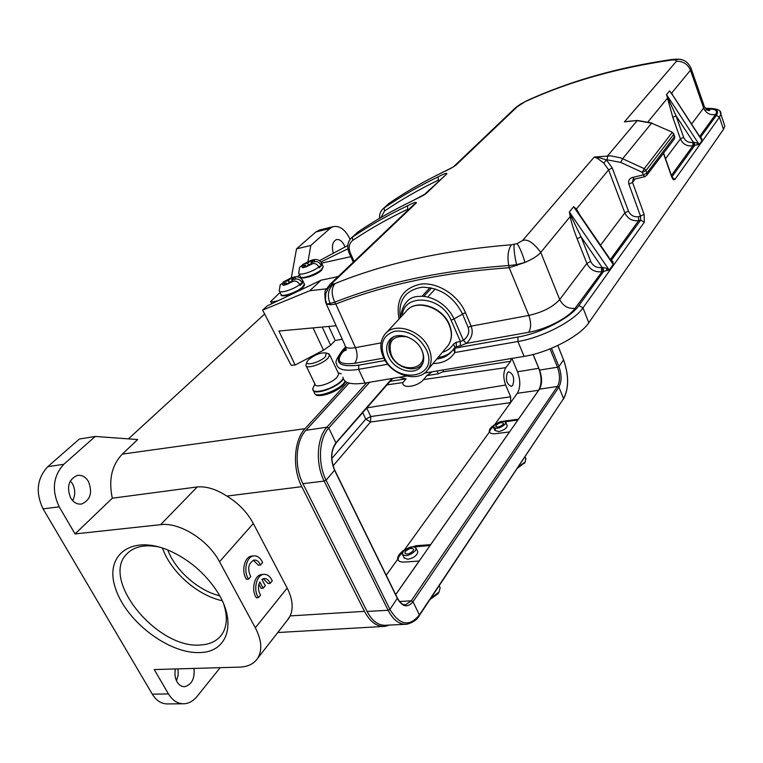 <?xml version="1.0" encoding="UTF-8"?>
<svg xmlns="http://www.w3.org/2000/svg" width="763" height="763" viewBox="0 0 763 763"><rect width="100%" height="100%" fill="white"/><g stroke="black" fill="none" stroke-linecap="round" stroke-linejoin="round"><path stroke-width="1.14" d="M413.126 550.867L413.603 549.322C411.619 547.624 408.873 548.359 405.372 551.506L404.886 553.07C406.879 554.768 409.626 554.033 413.126 550.867M415.377 550.686C409.865 555.683 405.525 556.847 402.368 554.176L403.141 551.697C408.663 546.718 412.993 545.574 416.131 548.254L415.377 550.686M430.017 599.499L438.115 593.662L438.849 592.279M430.761 598.383L439.002 591.993L440.146 587.853L439.593 586.699M674.711 136.243L646.89 173.077L643.247 174.908L644.859 176.663L646.747 175.261L646.89 173.077L645.984 170.521L644.258 168.661L642.341 172.352L620.71 162.405L622.627 158.733L620.538 157.855L610.801 155.852L594.243 157.035L597.563 158.427L603.781 163.091L606.451 159.906L598.802 157.531L597.563 158.427M645.136 176.453L646.747 175.261L674.101 139.295M700.825 138.275L701.731 138.656L702.027 140.573L699.194 144.531L697.105 142.996L693.329 142.195L693.433 145.628L692.928 145.743C687.101 146.582 682.933 144.302 680.434 138.904L672.832 117.416L666.528 94.574L669.59 90.873L673.51 96.462M701.55 138.637L700.596 137.95L701.187 138.856M701.207 138.895L702.036 140.564M705.584 108.499C716.028 107.831 719.604 110.168 716.295 115.49L700.415 137.464L701.731 138.656M344.952 345.21L344.981 345.257C345.353 347.976 348.834 348.777 355.424 347.651C357.866 354.013 357.609 359.22 354.661 363.293C338.972 365.143 335.234 361.128 343.426 351.238L346.116 350.131M701.073 137.664L700.72 138.151M406.383 376.092L365 383.026C351.18 385.057 343.808 383.102 342.883 377.17M724.049 123.759L724.84 126.153L723.477 129.376L588.807 322.778C580.147 336.063 548.435 352.62 524.105 356.388L424.476 373.069M463.408 340.308L466.298 343.445L460.318 345.849L456.236 346.583L456.341 342.234L460.404 341.5L460.318 345.849M453.832 348.691L456.236 346.583L453.48 349.111L454.824 352.535C449.989 359.764 442.693 363.436 432.955 363.531M466.298 343.445L463.494 340.25L460.404 341.5L451.057 320.145L454.061 318.915C445.716 301.271 427.738 295.224 419.421 296.425C409.035 296.263 402.683 303.331 400.356 317.608M451.057 320.145C441.615 295.92 403.684 292.763 402.273 315.539M463.494 340.25C468.205 336.407 469.741 332.105 468.129 327.346L462.368 313.717C453.356 296.34 439.908 287.508 422.015 287.212C405.363 290.178 398.114 300.345 400.27 317.704M399.059 319.02C395.501 299.745 402.778 288.099 420.871 284.074C437.704 282.024 458.239 295.167 465.382 312.515L471.124 326.154L528.854 315.424C542.731 312.248 553.013 306.964 559.699 299.563C563.018 306.011 568.13 308.939 575.044 308.357C568.483 317.799 546.289 329.301 528.692 332.296L466.393 343.388C471.887 338.181 473.47 332.43 471.124 326.154L468.129 327.346M570.447 217.627C571.64 223.397 573.871 230.436 577.152 238.752L581.024 236.759L571.678 217.474L570.447 217.627L570.247 216.511L540.767 252.4C533.49 242.663 527.433 238.705 522.598 240.517L517.018 243.655L511.41 244.799C508.091 249.53 507.195 256.463 508.721 265.572L509.217 267.718L524.963 262.453L516.589 264.647L508.73 265.6M577.152 238.752L586.871 263.407L559.699 299.563L540.767 252.4C538.115 255.615 532.851 258.962 524.963 262.453M334.776 302.224L326.822 304.16L330.656 304.733L335.806 304.055L334.766 302.205C331.256 294.28 331.342 288.061 335.052 283.569C385.172 263.178 443.961 250.254 511.429 244.77M335.043 283.578L332.22 284.284L332.945 282.386L330.064 284.399M326.822 304.151L325.448 299.659L325.782 293.469L328.557 287.68L332.22 284.284M326.831 304.151L325.62 302.472C324.447 294.432 324.628 290.102 326.173 289.501L329.998 284.37L413.546 204.827M413.584 204.789L416.35 202.891C416.493 201.699 413.546 202.672 407.499 205.8L407.738 209.234L408.701 209.444M358.257 231.818L358.114 231.895C374.919 220.517 393.241 210.073 413.088 200.555L426.345 193.363L446.88 173.802C446.975 172.743 444.047 173.754 438.096 176.863L438.353 180.135L439.288 180.316M453.365 166.916L443.074 172.161C448.444 169.777 452.783 167.402 456.093 165.027L453.851 166.458M612.021 261.995L613.214 264.456L609.208 270.045L606.614 268.366L606.957 270.293M570.247 216.511L569.341 211.952L609.208 270.035L602.15 271.638L602.112 267.431L581.024 236.759L590.715 261.413C593.013 266.001 596.618 268.051 601.54 267.555L603.018 267.422L603.724 271.237L578.926 305.543C570.619 317.789 540.795 333.259 517.972 337.017L517.934 341.509C542.302 337.551 574.186 320.985 582.98 307.88L578.926 305.543M606.623 268.366L603.018 267.412M571.678 217.474L569.36 211.99L573.671 206.716L576.399 209.033L580.176 215.49M571.306 216.511L570.285 216.52M610.905 260.364L611.649 260.278L613.013 261.976L611.125 260.688L612.107 262.119L576.237 209.739L576.532 210.14L576.399 209.033L608.607 169.834L603.781 163.091M611.649 261.404L612.002 261.957M613.013 261.976L613.214 264.456L573.671 206.716L576.475 210.016M576.532 210.14L577.066 210.893L576.914 209.739M577.066 210.893L578.421 212.934M611.106 260.584L640.643 220.164L638.669 220.593C632.327 221.337 627.72 218.762 624.849 212.867L608.607 169.834L612.231 167.994L606.451 159.906L607.148 159.858L607.567 155.91L637.21 120.621L651.592 123.167L622.627 158.733L644.258 168.661L672.174 132.466L673.863 133.802M515.092 108.155L525.163 101.67M521.558 103.568L525.154 101.67C568.368 81.784 617.257 67.888 671.812 60.01L675.389 59.915L676.419 61.298C683.019 61.097 687.701 64.054 690.467 70.196L691.183 68.699L703.982 105.447M681.912 59.762L679.032 59.19L675.389 59.915M672.832 117.416L676.037 115.795L668.483 99.228L667.511 99.276M668.483 99.228L667.377 98.341M668.169 98.417L666.547 94.602M672.413 94.784L672.089 93.696M702.027 140.573L672.289 94.574M671.869 93.906L671.688 93.048L690.467 70.196L703.629 108.022L704.354 106.467C706.5 109.691 708.293 111.036 709.704 110.511C710.048 109.996 708.36 109.853 704.621 110.072M671.745 93.658L701.311 139.047M676.419 61.298L624.439 121.861L630.915 121.05M624.449 121.861L629.704 121.212M690.83 67.63L691.183 68.699C688.665 62.785 684.611 59.619 679.032 59.199L672.689 59.371L671.822 60M706.395 109.3C715.093 108.537 718.164 110.273 715.58 114.507L699.642 136.491M694.101 142.147L694.797 145.237L693.433 145.628M666.528 94.574L699.185 144.522L694.797 145.237L671.926 176.873M697.105 142.996L697.439 144.55M598.802 157.531L594.282 157.035M634.244 179.028L632.346 177.502L643.247 174.908L642.341 172.352L645.984 170.521L673.805 134.24L674.492 138.78L674.769 136.434L672.432 132.276L651.592 123.167L672.394 132.257M302.491 280.031L302.301 283.407L300.107 285.429L299.697 284.551C293.173 289.778 279.02 294.003 279.229 290.693L280.24 284.704M302.301 283.407L299.411 284.017M292.448 281.318L291.8 279.935L295.949 279.039C298.447 278.829 300.431 280.002 301.9 282.539M291.037 278.266L288.376 280.67L284.256 281.557L291.323 278.037L294.747 277.293L295.949 279.039M284.256 281.557L282.129 283.54M292.086 279.668L291.323 278.037M291.8 279.935L294.451 277.522M289.148 282.329L288.376 280.67M293.736 281.042L286.898 284.37L289.587 281.938L293.736 281.042C296.244 280.851 298.228 282.024 299.697 284.551M286.898 284.37L283.187 285.391L282.033 283.559L280.279 284.733M286.936 284.341L286.154 282.672L283.464 285.104M286.154 282.672L282.033 283.559M321.471 262.72L321.328 265.886L319.23 267.823L318.839 266.964C312.496 272.029 298.438 276.225 298.686 273.011L299.63 267.269M321.328 265.886L318.591 266.487M311.609 263.845L311.008 262.529L315.1 261.614C317.57 261.394 319.516 262.539 320.937 265.028M310.169 260.984L307.623 263.283L303.56 264.189L310.455 260.765L313.831 260.011L315.1 261.614M303.56 264.189L299.668 267.298M311.19 262.367L310.455 260.765M311.008 262.529L313.545 260.231M308.376 264.914L307.623 263.283M312.992 263.54L306.316 266.773L308.891 264.446L312.992 263.54C315.462 263.33 317.408 264.475 318.839 266.964M306.316 266.773L302.663 267.803L301.423 266.106L305.496 265.2L302.921 267.527M306.249 266.84L305.496 265.2M397.418 598.125L389.941 609.427L388.109 610.295L367.089 611.44L302.94 483.666C294.079 466.756 295.643 440.871 305.925 430.313L349.092 383.112M435.253 288.919L427.785 297.084M367.089 611.44C372.306 621.216 378.61 625.813 386.011 625.231L405.029 624.334M395.701 594.635L539.47 389.178C542.226 384.104 542.255 377.733 539.565 370.074L533.127 354.461M503.246 424.304L503.57 423.303C501.739 421.968 499.26 422.626 496.112 425.287L495.778 426.298C497.61 427.633 500.099 426.965 503.246 424.304M505.316 424.018C500.356 428.224 496.427 429.273 493.527 427.166L494.052 425.563C499.021 421.376 502.951 420.337 505.831 422.454L505.316 424.018M517.448 468.244L524.849 462.559M518.249 467.032L525.268 461.787L525.688 458.267M313.078 327.89L323.493 350.198L330.627 345.219L335.224 340.498L342.253 339.23M323.493 350.198L295.128 365.019L291.142 365.286L262.615 310.102L267.193 305.944L321.08 280.193L338.209 276.559M328.739 326.45L335.224 340.498M336.159 325.763L278.905 331.047L295.128 365.019M326.535 288.815L309.854 290.713L262.615 310.102M347.928 248.786L320.985 261.967M347.794 245.505L319.535 260.65M309.854 290.713L321.08 280.193M280.078 292.477L270.665 301.519L272.687 301.843L278.133 300.717M350.827 256.664L321.709 263.101M299.525 274.814L297.179 276.94M399.192 377.304L406.078 378.829L402.874 382.578C401.815 389.025 417.714 386.851 423.541 379.573L426.879 375.587L438.305 373.803L437.046 370.961M390.141 381.319L406.078 378.829M511.334 358.524L510.657 361.271L505.859 367.632C503.208 372.191 503.132 377.99 505.65 385.029L367.013 407.871M442.817 369.998L443.293 371.066L442.664 371.915L438.305 373.803M177.998 668.884L178.199 675.007L176.491 680.768M175.414 668.96C174.45 673.758 175.004 678.078 177.073 681.903C179.095 685.212 181.661 686.795 184.78 686.652C191.847 684.573 194.918 678.498 193.983 668.426M258.915 584.248L261.118 588.368L263.168 588.225L265.266 585.669L261.938 579.394L263.969 578.535C266.63 578.325 268.7 579.947 270.159 583.38L268.109 583.533L263.254 578.707M270.159 583.38L272.248 580.834C270.131 576.227 267.241 574.072 263.578 574.386C256.378 574.959 252.982 590.066 258.457 597.639L260.574 595.054C258.066 590.896 257.808 586.518 259.811 581.931L263.168 588.225M262.405 574.472L261.528 574.539C254.317 575.111 250.913 590.209 256.397 597.772L258.457 597.639M248.566 579.136L250.722 576.58C247.222 568.721 248.337 563.218 254.069 560.08C256.826 559.842 258.953 561.492 260.46 565.03L262.586 562.512C260.402 557.763 257.417 555.569 253.631 555.922C246.401 556.589 243.082 571.535 248.566 579.136L246.506 579.298C241.022 571.697 244.341 556.761 251.58 556.103L253.631 555.922M260.46 565.03L258.419 565.202L253.373 560.252M252.486 556.017L251.58 556.103M70.339 480.89L72.475 483.742C75.413 489.484 75.48 495.13 72.657 500.662M70.663 497.962C73.601 502.626 77.301 504.629 81.775 503.981C90.463 499.994 92.695 492.507 88.47 481.539C85.523 476.77 81.755 474.748 77.168 475.463C68.575 479.507 66.41 487.004 70.663 497.962M507.385 372.716C505.325 379.688 506.642 384.247 511.344 386.393L512.736 385.391C514.767 378.41 513.432 373.86 508.74 371.743L507.385 372.716M511.925 358.419L517.524 371.8C520.595 380.403 520.519 387.575 517.314 393.298L510.581 402.635L510.647 396.817L505.65 385.029M503.38 421.195L518.42 419.183L538.649 390.274C541.825 384.428 541.864 377.103 538.764 368.281L533.07 354.471M495.216 424.352L494.72 424.648C490.981 427.108 489.169 429.378 489.264 431.476L489.426 431.992C490.266 433.46 492.383 434.013 495.778 433.651L509.493 431.944L430.628 544.639L415.864 545.755L404.504 549.808C399.707 553.099 397.437 556.217 397.704 559.174L398.191 560.176C397.819 557.877 399.316 555.311 402.664 552.488M489.655 432.363C489.484 430.675 490.781 428.768 493.537 426.641M426.879 375.587L432.23 371.762M333.04 465.897L370.513 422.025L365.782 419.125L370.751 416.541L370.513 422.025L510.581 402.635L494.72 424.648M443.293 371.066L443.551 369.874M414.738 546.88L430.074 545.516M386.192 575.216L397.714 559.222C398.381 561.282 400.556 562.226 404.237 562.064L419.145 561.043L395.682 594.577M417.504 551.134L417.819 551.811C417.161 555.483 413.794 557.972 407.7 559.298L404.075 557.724L404.4 558.392L402.692 554.835M507.023 425.229L507.233 425.716C506.613 428.415 503.723 430.38 498.563 431.6L494.939 430.427L495.464 428.825M517.877 420.041L505.44 421.767M220.192 667.673L197.14 696.342C193.43 700.863 189.176 703.333 184.36 703.763C177.96 704.02 172.657 700.739 168.461 693.929L154.231 669.561L239.62 667.12C247.87 666.814 253.888 663.867 257.675 658.307C262.482 650.314 261.69 640.147 255.328 627.796L287.165 588.063C292.591 598.802 293.583 608.082 290.159 615.903L287.269 620.309M389.531 625.069L385.191 626.347C377.103 627.043 370.208 622.055 364.485 611.363L301.776 486.67C292.134 468.301 293.85 440.127 305.028 428.682L347.356 382.53M75.041 533.928L59.218 506.832C51.502 490.361 53.029 476.188 63.806 464.286L95.222 436.455L137.674 439.545L122.318 454.109C111.751 465.163 108.422 479.86 112.314 498.21L75.041 533.928L160.621 524.658L197.255 486.937C206.344 486.145 216.206 489.197 226.859 496.084C238.428 503.16 247.241 512.297 253.306 523.504L219.525 561.74L255.328 627.796M287.165 588.063L253.306 523.504M197.255 486.937L112.314 498.21M182.662 703.782L168.251 703.915C161.823 704.173 156.501 700.92 152.304 694.168L43.071 508.845C35.365 492.545 36.929 478.496 47.764 466.689L79.342 439.04L95.222 436.455M160.621 524.658C179.553 522.035 208.213 539.975 219.525 561.74M199.61 652.546C168.795 653.948 126.105 621.359 115.556 588.54C103.959 555.474 130.931 534.09 169.024 550.495C188.633 559.269 204.513 572.689 216.663 590.762C237.646 622.274 227.899 652.441 199.61 652.546M128.432 438.868L264.647 314.041M345 247.012L344.418 245.572C342.129 240.994 339.44 239.019 336.349 239.63C332.525 241.69 331.514 246.23 333.307 253.268M307.985 261.633L310.818 245.428L329.959 228.471L333.069 226.668C339.602 225.362 345.257 229.52 350.036 239.143L350.112 239.305M319.993 229.921L315.825 231.981L296.511 248.891L310.818 245.428M296.511 248.891L291.294 277.97M158.799 546.918C144.417 544.21 133.668 546.642 126.572 554.205C100.544 580.042 157.464 648.998 200.183 645.002C209.825 644.535 217.026 641.082 221.775 634.625C227.088 626.843 227.746 616.704 223.759 604.21M222.233 600.739C197.579 595.55 170.588 571.783 162.462 548.025M167.774 549.98C175.366 570.476 198.323 590.705 219.668 595.76M421.968 350.503C416.426 336.779 396.035 330.551 389.283 340.346C386.068 344.847 385.801 350.227 388.472 356.483C394.194 370.303 414.938 376.369 421.443 365.935C424.266 361.586 424.438 356.435 421.968 350.503M306.24 366.04L315.014 384.218C315.005 388.644 331.714 383.417 337.046 377.275L338.724 373.956L338.333 373.126M308.452 359.783C315.129 354.499 321.07 352.248 326.268 353.04L325.429 356.655C320.031 362.606 303.75 366.698 307.289 361.261L308.452 359.783M327.556 353.422L329.702 354.929L327.966 358.181C322.539 364.209 305.772 369.55 305.858 365.258L306.964 362.024M421.929 296.359L429.989 287.632M365 383.026L358.6 369.349C344.781 371.486 337.437 369.654 336.578 363.856C334.823 362.377 336.922 357.704 342.873 349.845L343.884 349.273C333.078 362.253 338.047 367.547 358.791 365.162L385.162 360.498M387.833 364.237L358.6 369.349L358.791 365.162M716.295 115.49L719.461 117.225L720.844 114.068L720.014 111.675M671.631 176.081L671.574 176.549C672.756 179.496 673.872 180.45 674.94 179.419L719.461 117.225L723.477 129.376M517.972 337.017L454.929 348.166L454.824 352.535L517.934 341.509L524.105 356.388M588.807 322.778L582.98 307.88L644.296 222.224L644.153 214.46L638.602 216.711L638.669 220.593L610.381 259.611M442.378 352.315C447.204 350.875 450.904 348.128 453.489 344.084L456.341 342.234M453.489 344.084L454.929 347.337M453.136 349.645L453.136 349.645C449.359 355.053 443.904 358.171 436.751 359.011M452.535 350.494C448.806 354.452 443.99 356.76 438.076 357.437M465.382 312.515L454.061 318.915L463.399 340.308M528.692 332.296C531.191 327.995 531.248 322.377 528.854 315.424L509.207 267.727C442.988 272.439 385.191 284.551 335.806 304.055L355.424 347.651L381.08 342.883M383.827 358.095L354.661 363.293M524.973 262.453C522.34 253.497 519.689 247.222 517.018 243.655M516.923 265.61L516.589 264.647C514.51 255.548 513.69 248.805 514.119 244.418M508.721 265.553C442.273 270.36 384.285 282.577 334.757 302.186M333.441 284.132C328.042 289.234 326.974 295.796 330.236 303.817L330.656 304.733M408.071 210.035L407.738 209.234C387.9 218.666 369.588 229.043 352.811 240.345L352.43 237.121L351.152 238.151C347.432 242.176 346.784 247.174 349.225 253.125L350.408 253.268L354.108 261.413M438.096 176.863C418.649 186.315 400.651 196.673 384.113 207.937L382.864 208.957C380.394 211.427 379.278 214.575 379.507 218.39M438.668 180.907L438.353 180.135C418.954 189.52 401.014 199.811 384.523 211.017L384.113 207.937L389.492 203.044M352.811 240.345C348.987 243.378 348.186 247.679 350.408 253.268M351.466 237.856L358 231.981L352.43 237.121C369.244 225.743 387.604 215.3 407.499 205.8M356.998 232.772L358 231.981C374.776 220.621 393.069 210.197 412.897 200.698M423.751 195.185L426.345 193.363M413.088 200.555L423.56 195.29L446.88 173.802M384.523 211.017L380.89 217.579M443.074 172.161C423.694 181.594 405.763 191.942 389.273 203.187L383.169 208.671M601.54 267.555L601.578 271.742C594.902 272.41 589.999 269.625 586.871 263.407L590.715 261.413M575.044 308.357L602.15 271.638M416.35 202.891L332.945 282.386M343.884 349.273L345.811 347.26M346.04 348.5L343.426 351.238M517.829 106.181L456.093 165.027M676.647 59.066L673.681 59.829M644.296 222.224L640.643 220.164L640.567 216.282L628.903 184.198L632.517 182.376L632.937 179.801M628.903 184.198C628.035 180.841 629.179 178.609 632.346 177.502M635.15 178.962L632.517 182.376L644.153 214.46M663.428 153.315L671.574 176.549M672.193 177.417L674.94 179.419M648.226 121.603L667.348 98.332M691.555 124.102L703.629 108.022C705.994 113.21 709.981 115.375 715.58 114.507M600.538 245.228L624.849 212.867L628.426 211.027L612.231 167.994M665.536 158.714L680.434 138.904L683.619 137.283L676.037 115.795L693.329 142.195L692.823 142.319C688.531 142.939 685.46 141.26 683.619 137.283M692.823 142.319L692.928 145.743L671.402 175.442M638.602 216.711C633.929 217.264 630.534 215.376 628.426 211.027M522.598 240.517L594.243 157.035M624.439 121.861L637.448 120.449L651.898 122.986M620.71 162.405L607.148 159.858M637.582 120.44L628.464 121.288M302.196 288.023C294.404 293.641 287.861 296.063 282.558 295.281M279.516 291.285L280.86 294.136C280.603 297.818 297.055 292.42 302.568 286.993L304.38 284.113L304.103 283.493M321.223 270.398C313.526 275.901 307.079 278.266 301.881 277.494M298.953 273.574L300.26 276.406C299.973 279.964 316.292 274.623 321.595 269.377L323.293 266.707L323.026 266.125M404.581 604.697L405.792 604.658L411.257 600.815L412.993 601.702C407.652 608.054 402.473 607.033 397.456 598.621L334.556 470.227L326.087 480.204L389.941 609.427C399.583 625.317 409.407 627.148 419.402 614.911L419.345 615.512C417.247 619.651 413.088 622.56 406.87 624.248C399.554 624.83 393.298 620.176 388.109 610.295L324.17 481.091L302.94 483.666M369.664 382.244L328.739 428.081C318.953 438.382 317.561 463.656 326.087 480.204L324.17 481.091C315.329 463.98 316.788 437.828 326.926 427.194L305.925 430.313M334.556 469.798L334.556 470.227C330.245 459.526 330.694 450.399 335.901 442.845L328.739 428.081L326.926 427.194L366.745 382.73M399.516 601.502L411.257 600.815L557.467 386.45L558.898 387.127L412.993 601.702L419.402 614.911L563.571 398.582L419.259 615.646M539.47 389.178L557.467 386.45C560.156 381.347 560.156 374.938 557.476 367.213L558.917 366.545C561.778 374.805 561.768 381.662 558.898 387.127L563.571 398.582C568.912 388.243 568.912 375.339 563.561 359.869L563.571 359.764C568.998 375.348 568.969 388.472 563.485 399.125L563.409 399.249M557.81 345.486L563.456 359.611M551.506 348.281L558.917 366.545L563.561 359.869L557.763 345.505M539.565 370.074L557.476 367.213L550.037 348.882M391.991 378.505L335.901 442.845L335.758 443.751C330.884 450.637 330.503 459.364 334.623 469.932L397.494 598.287C400.337 603.171 403.102 605.288 405.792 604.658L404.848 604.716M335.138 444.095L392.697 378.391M330.627 345.219L322.205 327.05M272.687 301.843L273.259 303.045M423.541 379.573L505.859 367.632M442.664 371.915L510.657 361.271M517.524 371.8L538.764 368.281M538.649 390.274L517.314 393.298M504.829 420.947L505.077 421.529M510.647 396.817L370.751 416.541L366.793 408.129M331.762 458.582L365.782 419.125L362.768 412.745M387.051 384.867L402.874 382.578M404.504 549.808L489.426 431.992M415.864 545.755L416.302 546.68M290.159 615.903L364.485 611.363M301.776 486.67L226.859 496.084M122.318 454.109L305.028 428.682M47.764 466.689L63.806 464.286M59.218 506.832L43.071 508.845M152.304 694.168L168.461 693.929M329.959 228.471L315.825 231.981M426.364 349.712C439.869 378.353 395.835 385.401 384.228 357.237C379.421 343.731 383.016 335.043 395.005 331.161C408.463 330.179 418.916 336.369 426.364 349.712M383.369 357.16C391.219 375.825 419.192 383.675 428.224 369.158C431.953 363.302 432.173 356.397 428.863 348.433C421.424 329.893 393.908 321.414 384.705 334.528C380.088 340.851 379.621 348.338 383.293 356.989M386.316 332.792L405.964 311.542C415.129 298.562 442.035 306.659 449.159 324.828C452.316 332.63 452.049 339.43 448.329 345.229L426.593 371.18M407.242 310.131C417.599 298.724 442.578 307.184 449.34 324.456C452.516 332.344 452.173 339.268 448.329 345.229L446.288 347.67M421.472 364.943L422.902 363.102M407.518 336.922C393.012 334.89 387.585 340.88 391.238 354.9C399.593 375.205 431.2 369.96 421.453 349.483L421.233 349.015M393.317 337.036L391.543 338.848C388.329 343.302 388.024 348.596 390.608 354.728M313.507 390.79L314.404 392.64C314.413 398.582 336.607 391.667 343.608 383.484L345.21 381.319M314.871 383.913L313.583 386.984C307.727 395.968 333.536 389.903 341.919 380.212L343.188 378.629M343.369 379.068L342.196 380.508C335.176 388.682 312.973 395.615 312.983 389.693L312.992 388.501M417.819 551.811L416.131 548.254M438.115 593.662L439.002 591.993M440.146 587.853L439.154 585.774M346.24 350.141L345.696 346.86L342.997 349.712M423.77 296.464L431.61 287.947M724.84 126.153L720.844 114.068C721.722 110.072 716.591 108.165 705.451 108.346M454.843 347.451L453.785 348.729M326.221 303.808L344.924 345.143M443.236 172.037C423.837 181.489 405.887 191.847 389.368 203.12L388.281 203.969M349.282 253.259L353.326 262.167M576.933 210.617L576.466 209.978M578.154 212.543L576.933 210.607M453.775 166.534L515.235 108.012M515.883 107.411L521.301 103.577M525.831 101.183C569.179 81.221 618.125 67.287 672.689 59.371M672.098 94.23L671.736 93.63M633.023 179.725L633.853 179.276M663.581 153.125L671.698 176.282L672.976 178.323L672.041 177.674M644.745 176.692L633.967 179.248M283.13 282.043C290.531 278.285 297.913 273.059 302.777 280.65L304.38 284.113C304.895 284.666 304.294 285.887 302.596 287.765C296.588 294.06 279.697 297.789 281.156 294.756M302.453 264.666C309.702 261.041 316.96 255.815 321.738 263.302L323.293 266.707L321.614 270.15C315.853 276.235 298.962 279.973 300.536 276.988M507.233 425.716L505.831 422.454M494.939 430.427L493.737 427.652M524.391 463.418L525.268 461.787M526.05 459.116L525.068 456.808M271.733 303.769L270.77 301.747M184.78 686.652L183.959 686.662M261.528 574.539L263.578 574.386M81.775 503.981L80.544 504.133M489.636 432.344L489.264 431.496M383.226 626.461L277.751 632.537M288.881 618.24L257.675 658.307M318.963 230.178L333.069 226.668M127.869 552.87L126.572 554.205M389.283 340.346L390.522 338.991M390.656 354.843C396.235 368.214 416.216 373.746 422.597 363.56L422.836 363.283M345.601 381.605L343.56 384.733C336.54 392.802 316.492 398.82 314.947 393.746M338.209 372.878L341.271 373.775M326.268 353.04L328.958 353.841M329.702 354.929L338.724 373.956"/></g></svg>
